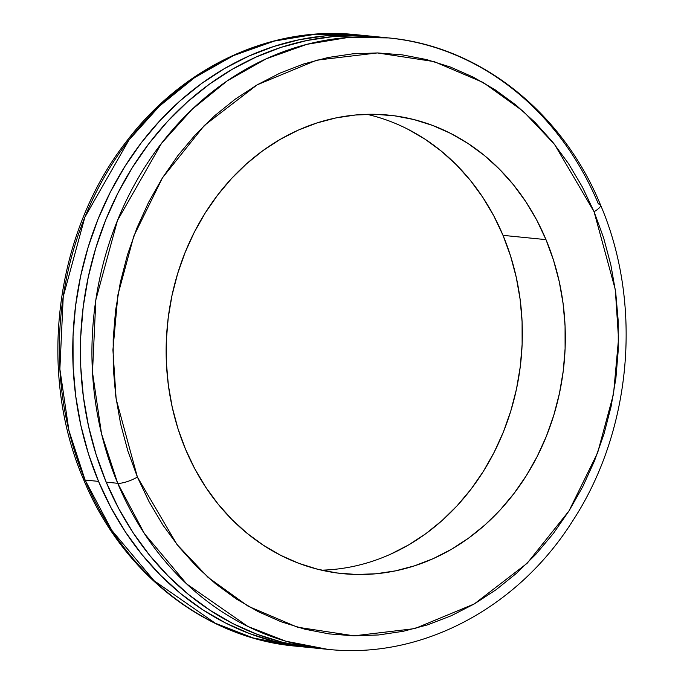 <?xml version="1.0" encoding="UTF-8"?>
<svg xmlns="http://www.w3.org/2000/svg" width="684" height="684" viewBox="0 0 684 684"><rect width="100%" height="100%" fill="white"/><g stroke="black" fill="none" stroke-linecap="round" stroke-linejoin="round"><path stroke-width="1.03" d="M312.263 647.765A307.219 265.691 -84.3 0 1 308.424 647.423A307.219 265.691 -84.3 0 1 98.53 481.382L85.098 480.048A11.517 3.061 157.3 0 1 83.465 479.219A11.517 3.061 -22.7 0 0 85.098 480.048L68.913 430.501L59.876 369.129L63.236 296.599L84.867 217.204L128.96 140.015L159.432 106.148L194.658 77.583L233.441 55.618L274.301 41.074L315.615 34.2L355.885 34.67A307.219 265.691 95.7 0 0 108.97 169.136A307.219 265.691 95.7 0 0 85.098 480.048L98.53 481.382A307.219 265.691 -84.3 0 1 122.393 170.478A307.219 265.691 -84.3 0 1 369.317 36.004A307.219 265.691 -84.3 0 1 373.139 36.423L351.379 34.927L325.259 35.859L299.276 39.732L273.668 46.512L248.694 56.131L224.583 68.511L201.583 83.516L179.892 101.01L159.74 120.82L141.314 142.751L124.787 166.605L110.321 192.153L98.06 219.128L88.116 247.292L80.584 276.362L75.539 306.064L73.034 336.109L73.085 366.205L75.702 396.062L80.849 425.405L88.484 453.937L98.53 481.382L110.885 507.494L125.446 531.998L142.05 554.681L160.56 575.304L180.781 593.678L202.524 609.632L225.583 623.004L249.737 633.658L274.746 641.506L300.37 646.474L312.272 647.774M316.384 648.21L308.039 647.235L282.415 642.276L257.406 634.427L233.261 623.765L210.202 610.393L188.459 594.447L168.23 576.065L149.728 555.442L133.115 532.768L118.563 508.255L106.2 482.152L117.716 483.297L144.435 533.623L186.706 583.974L247.899 626.476L285.724 641.182L327.61 649.33A307.219 265.691 -84.3 0 1 117.716 483.297A15.364 4.087 -22.7 0 0 137.407 477.073A15.364 4.087 157.3 0 1 117.716 483.297L101.523 433.75L92.494 372.378L95.845 299.849L117.477 220.453L161.578 143.264L192.05 109.397L227.276 80.832L266.059 58.867L306.911 44.323L348.233 37.449L388.503 37.919L376.987 36.774A307.219 265.691 95.7 0 0 130.071 171.239A307.219 265.691 95.7 0 0 106.2 482.152L117.716 483.297A307.219 265.691 -84.3 0 1 141.579 172.385A307.219 265.691 -84.3 0 1 388.503 37.919A307.219 265.691 -84.3 0 1 598.397 203.952A15.364 4.087 157.3 0 1 600.569 205.063A15.364 4.087 157.3 0 1 594.054 211.698A15.364 4.087 -22.7 0 0 600.569 205.063M137.407 477.073L116.143 399.097L112.92 349.926L117.93 294.813L133.799 236.091L162.484 177.823L204.302 125.488L257.158 84.842L316.701 60.166L377.38 52.933L434.066 61.594L483.246 82.507L523.388 111.381L554.519 144.333L594.054 211.698L582.315 186.903L568.49 163.613L552.706 142.075L535.127 122.479L515.916 105.02L495.259 89.869L473.354 77.164L450.414 67.041L426.654 59.585L402.312 54.865L377.611 52.942L352.799 53.822L328.115 57.499L303.79 63.945L280.064 73.085L257.158 84.842L235.305 99.103L214.699 115.716L195.556 134.534L178.045 155.379L162.347 178.037L148.608 202.302L136.954 227.934L127.506 254.687L120.358 282.304L115.57 310.519L113.185 339.059L113.236 367.65L115.724 396.019L120.615 423.892L127.865 450.995L137.407 477.073L149.146 501.876L162.972 525.158L178.755 546.704L196.334 566.301L215.546 583.76L236.202 598.91L258.107 611.607L281.056 621.739L304.808 629.194L329.149 633.906L353.85 635.838L378.662 634.957L403.346 631.272L427.671 624.834L451.397 615.686L474.303 603.929L496.156 589.676L516.762 573.064L535.905 554.237L553.416 533.4L569.114 510.734L582.854 486.478L594.507 460.845L603.955 434.092L611.103 406.476L615.891 378.261L618.276 349.712L618.225 321.121L615.737 292.752L610.846 264.888L603.596 237.776L594.054 211.698L615.318 289.683L618.541 338.854L613.531 393.967L597.662 452.688L568.977 510.957L527.159 563.283L474.303 603.929L414.761 628.605L354.081 635.838L297.395 627.185L248.215 606.263L208.073 577.39L176.942 544.438L137.407 477.073M321.548 570.174A230.414 199.266 95.7 0 0 503.014 235.356L545.986 239.631A230.414 199.266 -84.3 0 1 528.091 472.815A230.414 199.266 -84.3 0 1 342.898 573.671A230.414 199.266 -84.3 0 1 185.475 449.14A230.414 199.266 -84.3 0 1 203.37 215.964A230.414 199.266 -84.3 0 1 388.563 115.109A230.414 199.266 -84.3 0 1 545.986 239.631L503.014 235.356L493.745 215.776L482.827 197.394L470.37 180.388L456.493 164.912L441.325 151.13L425.012 139.168L407.715 129.139M390.384 554.296L408.468 545.011L425.722 533.759L441.984 520.635L457.1 505.784L470.925 489.325L483.323 471.438L494.164 452.278L503.364 432.049L510.82 410.922L516.471 389.119L520.25 366.846L522.131 344.317L522.089 321.745L520.131 299.344L516.266 277.345L510.546 255.944L503.014 235.356A230.414 199.266 95.7 0 0 366.94 114.322M185.475 449.14L177.943 428.552L172.214 407.151L168.358 385.152L166.392 362.751L166.357 340.179L168.23 317.65L172.017 295.377L177.66 273.574L185.116 252.447L194.316 232.218L205.166 213.057L217.563 195.171L231.38 178.712L246.496 163.861L262.759 150.737L280.021 139.485L298.096 130.199L316.829 122.983L336.032 117.896L355.526 114.998L375.114 114.296L394.608 115.818L413.829 119.538L432.579 125.428L450.696 133.423L467.993 143.452L484.298 155.413L499.465 169.196L513.342 184.663L525.799 201.669L536.718 220.051L545.986 239.631L553.518 260.219L559.247 281.62L563.103 303.628L565.069 326.02L565.104 348.592L563.231 371.13L559.444 393.403L553.801 415.205L546.345 436.324L537.145 456.561L526.295 475.713L513.898 493.609L500.081 510.059L484.965 524.919L468.702 538.034L451.44 549.295L433.365 558.571L414.632 565.788L395.429 570.875L375.935 573.782L356.347 574.474L336.853 572.961L317.632 569.233L298.882 563.351L280.765 555.357L263.477 545.328L247.163 533.366L231.996 519.584L218.119 504.108L205.662 487.102L194.743 468.72L185.475 449.14M377.252 36.799L359.049 35.688L332.937 36.62L306.954 40.493L281.346 47.273L256.372 56.9L232.261 69.272L209.253 84.277L187.57 101.771L167.418 121.581L148.984 143.52L132.457 167.375L117.999 192.914L105.729 219.897L95.786 248.053L88.262 277.123L83.217 306.825L80.712 336.87L80.763 366.966L83.38 396.831L88.527 426.166L96.162 454.698L106.2 482.152A307.219 265.691 95.7 0 0 316.102 648.184L327.61 649.33C420.865 659.564 517.651 608.384 572.73 520.84C631.888 430.398 643.02 304.038 600.552 205.012C562.539 111.988 479.535 46.119 388.503 37.919M85.098 480.048A307.219 265.691 95.7 0 0 295.001 646.081L253.106 637.933L215.289 623.227L154.088 580.725L111.825 530.374L85.098 480.048M83.465 479.219A11.517 3.061 157.3 0 1 84.064 477.543M308.424 647.423L295.001 646.081C204.311 637.915 121.504 572.243 83.482 479.253C37.389 372.404 54.72 233.783 125.651 142.511C181.953 67.288 270.642 25.488 355.885 34.67L369.317 36.004"/></g></svg>
